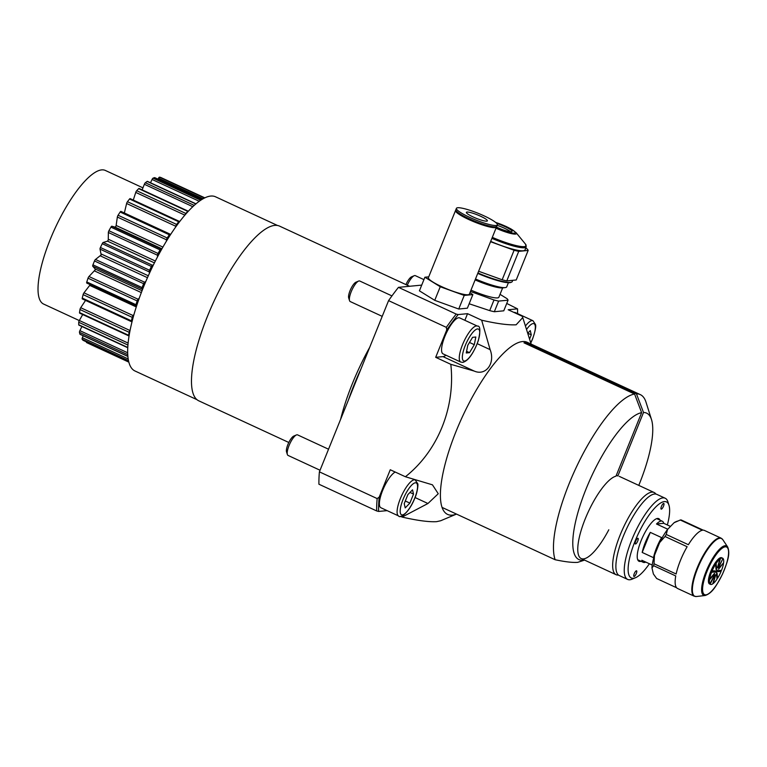 <?xml version="1.0" encoding="UTF-8"?>
<svg xmlns="http://www.w3.org/2000/svg" width="767" height="767" viewBox="0 0 767 767"><rect width="100%" height="100%" fill="white"/><g stroke="black" fill="none" stroke-linecap="round" stroke-linejoin="round"><path stroke-width="1.15" d="M608.797 529.786A45.291 13.173 114.8 0 1 580.772 558.318A45.291 13.173 114.8 0 1 586.448 515.951A45.291 13.173 114.8 0 1 615.978 476.163L641.634 412.665L634.577 394.017L523.976 342.83A94.82 27.574 114.8 0 1 524.935 342.705A94.82 27.574 114.8 0 1 525.855 342.657L636.457 393.835A94.82 27.574 -65.2 0 1 640.292 394.612L527.236 342.293A94.82 27.574 114.8 0 0 522.471 341.564A94.82 27.574 114.8 0 0 464.907 411.457A94.82 27.574 114.8 0 0 442.06 507.409A94.82 27.574 114.8 0 0 452.348 515.127A94.82 27.574 114.8 0 0 456.499 514.082L440.67 520.755L436.576 521.665C428.83 522.097 417.344 520.563 402.119 517.073L400.412 516.287M640.292 394.612A94.82 27.574 -65.2 0 1 646.015 402.205L651.509 419.597A80.669 23.461 114.8 0 0 643.503 412.483L636.457 393.835M506.747 303.444L517.543 308.852L508.166 309.753L522.279 316.282L522.768 317.576L516.124 324.796C508.368 325.218 496.882 323.693 481.657 320.203L490.123 349.637C495.472 363.222 485.914 376.213 474.255 371.084L450.814 364.325L435.685 357.317L446.768 329.896L446.336 327.356L388.572 300.626L319.398 471.849L377.153 498.579L379.176 497.169A140.112 40.747 114.8 0 0 378.63 511.445L387.114 510.63M379.176 497.169L390.259 469.749L405.398 476.748C437.861 451.044 455.579 407.488 450.814 364.325M405.398 476.748L432.444 484.821L438.254 493.727L427.948 503.507L402.119 517.073M641.634 412.665A80.669 23.461 114.8 0 0 585.566 490.218A80.669 23.461 114.8 0 0 582.93 560.178A80.669 23.461 114.8 0 0 584.262 559.968M638.777 485.386A80.669 23.461 114.8 0 0 651.509 419.597M584.559 560.102L577.676 562.364C572.566 562.71 565.049 561.827 555.126 559.728A94.82 27.574 -65.2 0 1 577.35 465.051A94.82 27.574 -65.2 0 1 634.577 394.017M340.606 419.357A96.239 27.986 -65.2 0 1 369.675 347.393M409.559 286.273L279.591 226.131A96.239 27.986 114.8 0 0 274.759 225.393A96.239 27.986 114.8 0 0 210.465 309.111A96.239 27.986 114.8 0 0 198.749 400.805L288.804 442.482M517.562 313.607A140.112 40.747 114.8 0 0 517.543 308.852M446.768 329.896A140.112 40.747 114.8 0 1 458.167 314.575L456.212 314.077A141.531 41.159 114.8 0 0 446.336 327.356M456.212 314.077L398.457 287.347A141.531 41.159 114.8 0 0 388.572 300.626M458.167 314.575L467.554 313.674L464.869 320.299M445.943 355.217A22.646 6.587 -65.2 0 1 443 356.617L435.685 357.317M481.657 320.203L467.554 313.674M398.457 287.347L421.716 285.103M377.153 498.579A141.531 41.159 114.8 0 0 376.674 510.947L318.919 484.217A141.531 41.159 114.8 0 1 319.398 471.849M378.63 511.445L376.674 510.947M442.06 507.409L555.126 559.728M525.855 342.657L525.491 343.539M616.332 475.281L617.847 475.981L643.503 412.483M196.927 399.655L134.963 370.979A95.952 27.9 -65.2 0 1 127.744 348.151A95.952 27.9 -65.2 0 1 163.371 246.293A95.952 27.9 -65.2 0 1 215.565 196.812L277.52 225.488M88.972 276.513L138.127 299.264A1.697 0.499 114.8 0 0 137.178 300.932L88.023 278.191A1.697 0.499 -65.2 0 1 88.972 276.513L95.079 270.003L95.223 269.035L92.749 266.235A1.697 0.499 -65.2 0 1 92.932 264.826L142.087 287.577A1.697 0.499 114.8 0 0 141.905 288.986L92.749 266.235M95.482 259.476L144.637 282.227A1.697 0.499 114.8 0 0 143.65 283.713L94.494 260.962A1.697 0.499 -65.2 0 1 95.482 259.476L101.177 254.932L100.036 249.131A1.697 0.499 -65.2 0 1 100.419 247.511L149.575 270.252A1.697 0.499 114.8 0 0 149.191 271.873L100.036 249.131M103.219 242.458L152.374 265.209A1.697 0.499 114.8 0 0 151.396 266.446L102.241 243.695A1.697 0.499 -65.2 0 1 103.219 242.458L107.505 241.154L108.262 240.09L108.358 232.487A1.697 0.499 -65.2 0 1 108.924 230.733L158.079 253.484A1.697 0.499 114.8 0 0 157.513 255.238L108.358 232.487M111.848 226.217L161.003 248.959A1.697 0.499 114.8 0 0 160.073 249.898L110.918 227.147A1.697 0.499 -65.2 0 1 111.848 226.217L115.203 227.176L116.038 226.102L117.351 217.051A1.697 0.499 -65.2 0 1 118.07 215.239L167.225 237.981A1.697 0.499 114.8 0 0 166.506 239.803L117.351 217.051M142.94 187.848L105.405 170.475A73.594 21.399 114.8 0 0 50.162 239.611A73.594 21.399 114.8 0 0 43.585 304.048L79.298 320.577M195.863 203.974L147.149 181.424A90.583 26.337 114.8 0 0 145.337 182.747L194.252 205.383M147.149 181.424A1.697 0.499 -65.2 0 1 147.417 181.357L196.016 203.84M150.495 182.786L152.067 179.459A1.697 0.499 -65.2 0 1 153.045 178.165L200.753 200.245M201.884 199.506L154.598 177.628A90.583 26.337 114.8 0 0 153.045 178.165M157.983 179.133L158.529 178.155A1.697 0.499 -65.2 0 1 159.469 177.158L204.549 198.02M160.696 177.426A1.697 0.499 -65.2 0 1 160.715 177.436L204.866 197.867L160.696 177.426A90.583 26.337 114.8 0 0 159.469 177.158M188.337 211.27A1.697 0.499 114.8 0 0 188.26 211.203A1.697 0.499 114.8 0 0 187.829 211.404A90.583 26.337 114.8 0 0 185.844 213.456A1.697 0.499 114.8 0 0 184.924 215.115M187.829 211.404L138.674 188.663A1.697 0.499 -65.2 0 1 139.105 188.461L188.26 211.203M138.674 188.663A90.583 26.337 114.8 0 0 136.689 190.705L185.844 213.456M133.285 200.062L135.749 192.412A1.697 0.499 -65.2 0 1 136.689 190.705M179.085 221.395L179.488 221.884M179.42 221.548A1.697 0.499 114.8 0 0 179.305 221.366A1.697 0.499 114.8 0 0 178.701 221.759A90.583 26.337 114.8 0 0 176.621 224.443A1.697 0.499 114.8 0 0 175.768 226.246L126.613 203.495A1.697 0.499 -65.2 0 1 127.456 201.702L176.621 224.443M178.701 221.759L129.546 199.017A1.697 0.499 -65.2 0 1 130.141 198.615L179.305 221.366M129.546 199.017A90.583 26.337 114.8 0 0 127.456 201.702M175.528 227.272L175.768 226.246M124.35 212.977L126.613 203.495M170.149 234.194A1.697 0.499 114.8 0 0 170.092 234.136A1.697 0.499 114.8 0 0 169.306 234.779L120.151 212.028A1.697 0.499 -65.2 0 1 120.937 211.395A1.697 0.499 -65.2 0 1 120.994 211.443L170.504 234.683M120.151 212.028A90.583 26.337 114.8 0 0 118.07 215.239M169.306 234.779A90.583 26.337 114.8 0 0 167.225 237.981M166.295 241.375L166.506 239.803M161.003 248.959L161.722 249.17M110.918 227.147A90.583 26.337 114.8 0 0 108.924 230.733M160.073 249.898A90.583 26.337 114.8 0 0 158.079 253.484M157.532 256.84L157.513 255.238M152.374 265.209L153.429 264.883M102.241 243.695A90.583 26.337 114.8 0 0 100.419 247.511M151.396 266.446A90.583 26.337 114.8 0 0 149.575 270.252M149.517 273.1L149.191 271.873M144.637 282.227L145.864 281.364M94.494 260.962A90.583 26.337 114.8 0 0 92.932 264.826M143.65 283.713A90.583 26.337 114.8 0 0 142.087 287.577M142.47 289.638L141.905 288.986M138.127 299.264L139.287 298.095M88.023 278.191A90.583 26.337 114.8 0 0 86.786 281.94L135.941 304.691A1.697 0.499 114.8 0 0 135.922 305.812A1.697 0.499 114.8 0 0 135.96 305.832L86.805 283.081A1.697 0.499 -65.2 0 1 86.767 283.071A1.697 0.499 -65.2 0 1 86.786 281.94M137.178 300.932A90.583 26.337 114.8 0 0 135.941 304.691M136.603 305.928L135.96 305.832M83.977 292.831L133.132 315.573A1.697 0.499 114.8 0 0 132.269 317.365L83.114 294.614A1.697 0.499 -65.2 0 1 83.977 292.831L90.247 284.682M133.132 315.573L133.957 314.528M83.114 294.614A90.583 26.337 114.8 0 0 82.251 298.095L131.406 320.836A1.697 0.499 114.8 0 0 131.473 321.67A1.697 0.499 114.8 0 0 131.636 321.661L131.378 321.546M132.269 317.365A90.583 26.337 114.8 0 0 131.406 320.836M82.472 298.909A1.697 0.499 -65.2 0 1 82.318 298.919A1.697 0.499 -65.2 0 1 82.251 298.095M80.717 307.711L129.882 330.462A1.697 0.499 114.8 0 0 129.124 332.284L79.969 309.532A1.697 0.499 -65.2 0 1 80.717 307.711L85.54 300.405M79.969 309.532A90.583 26.337 114.8 0 0 79.528 312.581L128.683 335.323A1.697 0.499 114.8 0 0 128.798 335.879A1.697 0.499 114.8 0 0 129.077 335.812L128.674 335.591M129.124 332.284A90.583 26.337 114.8 0 0 128.683 335.323M79.95 313.041A1.697 0.499 -65.2 0 1 79.643 313.137A1.697 0.499 -65.2 0 1 79.528 312.581M127.984 344.488A1.697 0.499 114.8 0 0 127.897 345.035L78.742 322.284A1.697 0.499 -65.2 0 1 79.337 320.51L82.702 314.547M78.742 322.284A90.583 26.337 114.8 0 0 78.733 324.767L127.782 347.47M127.897 345.035A90.583 26.337 114.8 0 0 127.888 345.764M127.763 347.729L78.867 325.093A1.697 0.499 -65.2 0 1 78.733 324.767M127.753 354.661L79.471 332.312A1.697 0.499 -65.2 0 1 79.893 330.663L81.906 326.502M79.471 332.312A90.583 26.337 114.8 0 0 79.902 334.124L127.878 356.329M128.492 360.634L82.136 339.187A1.697 0.499 -65.2 0 1 82.366 337.729L83.172 335.745M82.136 339.187A90.583 26.337 114.8 0 0 82.98 340.251L128.655 361.391L83.028 340.289A1.697 0.499 -65.2 0 1 82.98 340.251M86.594 342.59L128.846 362.139L86.613 342.59A1.697 0.499 -65.2 0 1 86.594 342.59A1.697 0.499 -65.2 0 1 86.498 341.89M142.144 189.861L144.359 184.281A1.697 0.499 -65.2 0 1 145.337 182.747M496.479 226.591A22.08 3.547 -158 0 1 496.47 227.061A22.08 3.547 -158 0 1 476.978 222.976A22.08 3.547 -158 0 1 455.751 211.462A22.08 3.547 -158 0 1 455.531 210.522A22.08 3.547 -158 0 1 455.857 210.177M496.47 227.061L469.356 294.173A22.08 3.547 -158 0 1 449.855 290.099A22.08 3.547 -158 0 1 428.628 278.574A22.08 3.547 -158 0 1 428.417 277.635L455.531 210.522M495.3 226.859A20.977 3.365 -158 0 1 476.182 222.488A20.977 3.365 -158 0 1 456.758 211.826A20.977 3.365 -158 0 1 456.518 211.193M497.131 223.945A22.08 3.547 -158 0 1 497.352 224.884A22.08 3.547 -158 0 1 477.851 220.8A22.08 3.547 -158 0 1 456.624 209.286A22.08 3.547 -158 0 1 456.413 208.346A22.08 3.547 -158 0 1 475.904 212.421A22.08 3.547 -158 0 1 497.131 223.945M497.352 224.884L496.805 226.246A22.08 3.547 -158 0 1 477.304 222.162A22.08 3.547 -158 0 1 456.077 210.637A22.08 3.547 -158 0 1 455.857 209.698L456.413 208.346M466.499 212.852A11.323 1.822 -158 0 1 466.384 212.373A11.323 1.822 -158 0 1 476.384 214.463A11.323 1.822 -158 0 1 487.266 220.369A11.323 1.822 -158 0 1 487.381 220.858A11.323 1.822 -158 0 1 477.381 218.758A11.323 1.822 -158 0 1 466.499 212.852M428.724 276.858L424.899 277.223L440.239 286.743L464.227 295.42L472.865 294.586L469.922 292.764M472.865 294.586L467.371 308.19L458.733 309.024L464.227 295.42M458.733 309.024L434.745 300.338L440.239 286.743M434.745 300.338L419.405 290.827L424.899 277.223M491.915 238.345A30.853 4.957 -158 0 0 515.721 246.59A30.853 4.957 -158 0 0 526.229 246.926L525.012 249.946A30.853 4.957 -158 0 1 514.504 249.62A30.853 4.957 -158 0 1 490.688 241.375M477.918 272.975A30.853 4.957 22 0 0 501.733 281.221A30.853 4.957 22 0 0 511.56 282.151A30.853 4.957 22 0 0 512.241 281.556L512.739 280.319M511.56 282.151L510.832 282.438A30.287 4.861 -158 0 1 501.196 281.537A30.287 4.861 -158 0 1 477.745 273.416M496.719 223.418A11.889 1.908 -158 0 1 512.03 231.452A11.889 1.908 -158 0 1 507.984 231.318A11.889 1.908 -158 0 1 496.46 227.09M497.169 225.325A11.889 1.908 -158 0 1 510.592 231.768M528.156 250.445L516.22 279.984L506.786 280.885L518.722 251.355L528.156 250.445A34.247 5.494 -158 0 0 527.207 248.978L525.759 248.086M518.722 251.355A34.247 5.494 -158 0 1 514.091 250.243L502.164 279.773L478.618 271.25M506.786 280.885A34.247 5.494 -158 0 1 502.164 279.773M490.544 241.72L514.091 250.243M470.986 290.127A24.333 3.902 22 0 0 498.866 297.241L502.644 287.903M475.492 278.987A27.727 4.449 22 0 0 505.213 287.596L502.548 287.913A25.273 4.056 -158 0 1 475.118 279.907M505.213 287.596A27.727 4.449 22 0 0 506.719 286.858L508.396 282.716M508.061 300.185L503.766 310.817L494.332 311.728L498.627 301.095L508.061 300.185A34.247 5.494 22 0 0 507.112 298.718L500.046 294.336M470.449 291.46L493.996 299.983L489.701 310.616A34.247 5.494 22 0 0 494.332 311.728M493.996 299.983A34.247 5.494 22 0 0 498.627 301.095M489.701 310.616L469.155 303.77M665.19 498.234L656.84 494.37A44.726 13.001 114.8 0 0 623.264 536.382A44.726 13.001 114.8 0 0 619.266 575.547L627.627 579.411A44.726 13.001 -65.2 0 1 631.624 540.246A44.726 13.001 -65.2 0 1 665.19 498.234A44.726 13.001 -65.2 0 1 667.894 501.819L668.987 505.3A41.888 12.186 114.8 0 0 635.018 541.291A41.888 12.186 114.8 0 0 635.469 577.733A41.888 12.186 114.8 0 0 649.4 563.755M667.348 524.964A41.888 12.186 114.8 0 0 668.987 505.3M635.67 541.234A3.116 0.901 114.8 0 0 635.392 543.956A3.116 0.901 114.8 0 0 637.732 541.032A3.116 0.901 114.8 0 0 638.01 538.309A3.116 0.901 114.8 0 0 635.67 541.234M660.032 520.17A23.489 6.836 114.8 0 0 658.738 518.636A23.489 6.836 114.8 0 0 641.097 540.706A23.489 6.836 114.8 0 0 638.997 561.281A23.489 6.836 114.8 0 0 641.011 561.271M634.232 573.735A3.116 0.901 114.8 0 0 633.954 576.458A3.116 0.901 114.8 0 0 636.294 573.534A3.116 0.901 114.8 0 0 636.572 570.811A3.116 0.901 114.8 0 0 634.232 573.735M661.442 506.383A3.116 0.901 114.8 0 0 661.164 509.115A3.116 0.901 114.8 0 0 663.503 506.182A3.116 0.901 114.8 0 0 663.781 503.459A3.116 0.901 114.8 0 0 661.442 506.383M635.469 577.733L632.104 579.152A44.726 13.001 -65.2 0 1 627.627 579.411M655.91 494.073A45.291 13.173 114.8 0 0 654.126 492.491A45.291 13.173 114.8 0 0 620.129 535.03A45.291 13.173 114.8 0 0 616.083 574.694A45.291 13.173 114.8 0 0 618.451 575.029M670.502 526.421L663.752 523.295A22.646 6.587 114.8 0 0 662.314 521.234A22.646 6.587 114.8 0 0 656.504 523.995L667.779 529.22M650.301 532.375A22.646 6.587 114.8 0 0 645.315 542.499A22.646 6.587 114.8 0 0 642.19 552.441L653.503 557.676A22.646 6.587 -65.2 0 1 656.619 547.734A22.646 6.587 -65.2 0 1 661.605 537.609L650.301 532.375L642.19 552.441M652.218 565.058L641.845 560.265A22.646 6.587 114.8 0 0 643.292 562.336A22.646 6.587 114.8 0 0 645.795 562.086M663.752 523.295L656.504 523.995M717.03 571.242L715.966 572.575L716.09 571.329L717.155 570.006L717.03 571.242M718.938 558.597L719.916 559.057L717.366 567.848A4.247 1.237 -65.2 0 1 717.854 567.494L720.405 558.702A14.439 4.199 -65.2 0 1 722.629 558.184A14.439 4.199 -65.2 0 1 722.993 558.453L718.363 567.446A4.247 1.237 -65.2 0 1 718.583 567.724L722.917 558.597M723.223 558.731A14.439 4.199 -65.2 0 1 723.617 562.748L718.66 568.51A4.247 1.237 -65.2 0 1 718.545 569.325L723.08 563.371M723.502 563.563A14.439 4.199 -65.2 0 1 721.546 570.312L718.161 570.638A4.247 1.237 -65.2 0 1 717.749 571.674L721.124 571.348L719.341 570.523M721.124 571.348A14.439 4.199 -65.2 0 1 717.567 578.241L717.049 573.016A4.247 1.237 -65.2 0 1 716.493 573.869L717.011 579.104A14.439 4.199 -65.2 0 1 713.205 583.524L715.755 574.732A4.247 1.237 -65.2 0 1 715.266 575.087L712.725 583.879A14.439 4.199 -65.2 0 1 710.501 584.387A14.439 4.199 -65.2 0 1 710.127 584.128L714.767 575.135A4.247 1.237 -65.2 0 1 714.537 574.847L709.906 583.84L708.919 583.39M716.896 577.934L717.567 578.241M709.149 583.677L710.127 584.128M709.906 583.84A14.439 4.199 -65.2 0 1 709.513 579.823L714.461 574.071A4.247 1.237 -65.2 0 1 714.585 573.256L709.628 579.008L708.641 578.558M708.526 579.373L709.513 579.823M709.628 579.008A14.439 4.199 -65.2 0 1 711.584 572.268L714.959 571.942A4.247 1.237 -65.2 0 1 715.381 570.907L711.019 570.773M710.597 571.808L711.584 572.268M713.185 571.118L714.959 571.942M714.576 563.879L715.563 564.33L716.071 569.565A4.247 1.237 -65.2 0 1 716.627 568.702L716.119 563.467L715.132 563.016M712.006 571.233A14.439 4.199 -65.2 0 1 715.563 564.33M716.119 563.467A14.439 4.199 -65.2 0 1 719.916 559.057M715.956 568.395L716.627 568.702M720.405 558.702L719.417 558.242M696.541 596.505A31.831 9.262 -65.2 0 1 696.455 596.515L694.221 596.189A31.984 9.3 -65.2 0 1 698.114 565.72A31.984 9.3 -65.2 0 1 719.484 537.897A31.984 9.3 -65.2 0 1 721.085 538.137L704.432 530.428A31.984 9.3 114.8 0 0 703.234 530.17L681.115 519.93A31.984 9.3 -65.2 0 0 680.703 519.949A31.984 9.3 -65.2 0 0 680.281 520.016L702.409 530.246A31.984 9.3 114.8 0 0 688.363 544.704L666.245 534.465L667.52 529.489L674.097 522.711L680.281 520.016M710.501 584.387L709.513 583.936A14.439 4.199 -65.2 0 1 711.277 570.178A14.439 4.199 -65.2 0 1 720.913 557.619A14.439 4.199 -65.2 0 1 721.642 557.734L722.629 558.184M676.59 587.743L656.648 578.51L653.388 573.975L651.969 567.963L653.628 565.701A31.984 9.3 -65.2 0 1 654.011 563.755L654.481 555.375L659.649 542.595L665.027 536.497A31.984 9.3 -65.2 0 1 666.245 534.465M653.628 565.701L675.746 575.94A31.984 9.3 114.8 0 0 677.568 588.49L694.221 596.189M651.969 567.963A29.156 8.475 -65.2 0 1 654.481 555.375M665.027 536.497L687.146 546.727A31.984 9.3 114.8 0 0 676.139 573.994L654.011 563.755M659.649 542.595A29.156 8.475 -65.2 0 1 667.52 529.489M674.097 522.711A29.156 8.475 -65.2 0 1 675.746 521.8L677.376 521.109M395.226 472.041A19.817 5.762 114.8 0 0 382.656 490.391A19.817 5.762 114.8 0 0 380.883 507.744L398.581 515.932A19.817 5.762 -65.2 0 1 400.355 498.588A19.817 5.762 -65.2 0 1 415.225 479.969L417.718 483.68C418.303 483.814 417.67 491.925 414.803 498.243C408.466 513.871 399.808 518.645 398.581 515.932M405.292 500.985L409.875 503.104L405.216 507.898L404.219 503.651L407.871 494.619L412.521 489.825L413.518 494.073L409.99 492.433M409.875 503.104L413.518 494.073M328.544 449.213L297.567 434.879A11.323 3.289 114.8 0 0 296.436 434.947L293.809 436.049A9.118 2.646 114.8 0 0 287.884 444.553A9.118 2.646 114.8 0 0 286.513 451.811L287.376 454.524A11.323 3.289 114.8 0 0 288.056 455.425L320.05 470.238M296.436 434.947A11.323 3.289 114.8 0 0 289.063 445.512A11.323 3.289 114.8 0 0 287.376 454.524M477.39 326.1L459.692 317.912A19.817 5.762 114.8 0 0 458.704 317.759A19.817 5.762 114.8 0 0 445.464 334.997A19.817 5.762 114.8 0 0 443.058 353.875L460.746 362.062A19.817 5.762 -65.2 0 1 463.163 343.185A19.817 5.762 -65.2 0 1 476.393 325.946A19.817 5.762 -65.2 0 1 477.39 326.1C480.324 325.62 480.621 330.5 478.301 340.73C473.421 353.635 468.253 360.854 462.798 362.398L460.746 362.062M469.509 352.657L466.25 352.973L467.774 345.303L472.568 337.327L475.828 337.01L474.303 344.68L469.509 352.657L466.576 351.305M469.49 342.446L474.303 344.68M391.947 295.909L359.733 281.01A11.323 3.289 114.8 0 0 359.167 280.923A11.323 3.289 114.8 0 0 358.601 281.077A11.323 3.289 114.8 0 0 351.995 289.897A11.323 3.289 114.8 0 0 349.541 300.654A11.323 3.289 114.8 0 0 350.222 301.556L382.215 316.359M358.601 281.077L355.974 282.179A9.118 2.646 114.8 0 0 350.653 289.284A9.118 2.646 114.8 0 0 348.688 297.941L349.541 300.654M423.93 279.629L415.321 275.65A11.323 3.289 114.8 0 0 414.19 275.717A11.323 3.289 114.8 0 0 407.277 285.219M414.19 275.717L411.572 276.82A9.118 2.646 114.8 0 0 405.944 284.605M525.433 326.042A19.817 5.762 -65.2 0 1 532.988 320.74L515.29 312.553A19.817 5.762 114.8 0 0 513.986 312.447M529.556 339.11L531.282 334.843L527.744 333.204M527.706 333.242L530.275 330.596L531.282 334.843M351.085 393.423A95.674 27.823 -65.2 0 1 358.275 375.609M348.525 399.741A95.712 27.833 -65.2 0 1 360.95 368.994M477.247 343.683L490.123 349.637M443 356.617L474.255 371.084M415.081 497.553L427.948 503.507M132.077 318.104L132.864 318.468M135.932 304.739L136.852 305.161L135.932 304.729M95.223 269.035L142.048 290.712M101.349 254.05L148.299 275.775M108.444 239.314L155.365 261.029M116.21 225.488L162.911 247.099M199.247 201.29L152.067 179.459M203.111 198.787L158.529 178.155M184.895 215.153L135.749 192.412M176.324 224.884L177.014 225.201M168.721 235.67L169.603 236.073L168.711 235.68M115.203 227.176L161.933 248.805M107.505 241.154L154.426 262.87M100.506 255.948L147.456 277.683M94.523 270.933L141.329 292.591M89.816 285.429L136.277 306.934M79.337 320.51L128.118 343.079M79.893 330.663L127.686 352.772M82.366 337.729L128.185 358.927M166.765 238.882L167.59 239.266M192.824 206.707L144.359 184.281M492.309 237.367A30.287 4.861 22 0 0 515.76 245.488A30.287 4.861 22 0 0 525.443 244.079L516.095 232.679A16.797 2.694 -158 0 1 510.726 233.456A16.797 2.694 -158 0 1 496.009 228.202M496.239 227.636A15.388 2.474 22 0 0 510.036 232.593A15.388 2.474 22 0 0 513.315 230.464A15.388 2.474 22 0 0 495.645 222.43M705.094 595.508A27.219 7.919 -65.2 0 1 705.026 595.518A27.219 7.919 -65.2 0 1 706.091 571.473A27.219 7.919 -65.2 0 1 725.151 545.701A27.219 7.919 -65.2 0 1 727.605 546.871C730.711 554.244 727.068 562.738 722.562 574.032C716.867 584.809 712.706 593.121 705.094 595.508L696.455 596.515A31.831 9.262 -65.2 0 1 696.378 596.525A31.831 9.262 -65.2 0 1 697.615 568.405A31.831 9.262 -65.2 0 1 719.916 538.261A31.831 9.262 -65.2 0 1 722.782 539.632L721.085 538.137M725.285 546.823A26.241 7.632 -65.2 0 1 724.259 569.996A26.241 7.632 -65.2 0 1 705.88 594.847A26.241 7.632 -65.2 0 1 706.906 571.674A26.241 7.632 -65.2 0 1 725.285 546.823M414.669 498.301A17.545 5.101 114.8 0 0 415.359 482.798A17.545 5.101 114.8 0 0 403.068 499.422A17.545 5.101 114.8 0 0 402.378 514.925A17.545 5.101 114.8 0 0 414.669 498.301M464.553 361.056A17.545 5.101 114.8 0 0 476.844 344.431A17.545 5.101 114.8 0 0 477.525 328.928A17.545 5.101 114.8 0 0 465.233 345.553A17.545 5.101 114.8 0 0 464.553 361.056M530.745 342.868A17.545 5.101 114.8 0 0 532.432 339.072A17.545 5.101 114.8 0 0 534.743 324.403A17.545 5.101 114.8 0 0 526.526 329.494M531.128 344.095L522.816 317.759M132.097 318.056L132.883 318.42M136.382 303.329L137.322 303.761M154.733 177.628L201.942 199.478M176.285 224.952L176.966 225.268M120.937 211.395L170.092 234.136M86.767 283.071L135.922 305.812M82.318 298.919L131.473 321.67M79.643 313.137L128.798 335.879M80.008 334.278L127.888 356.434M526.229 246.926L525.443 244.079M516.095 232.679L511.052 228.969L505.865 226.351L495.549 222.353M619.218 476.336L654.126 492.491M581.185 558.539L616.083 574.694M656.725 518.645L662.314 521.234M637.703 559.747L643.292 562.336M727.605 546.871L722.782 539.632M413.116 478.992L415.225 479.969M530.783 343.002L532.566 339.014C535.251 331.143 536.229 326.311 535.481 324.499L532.988 320.74"/></g></svg>
